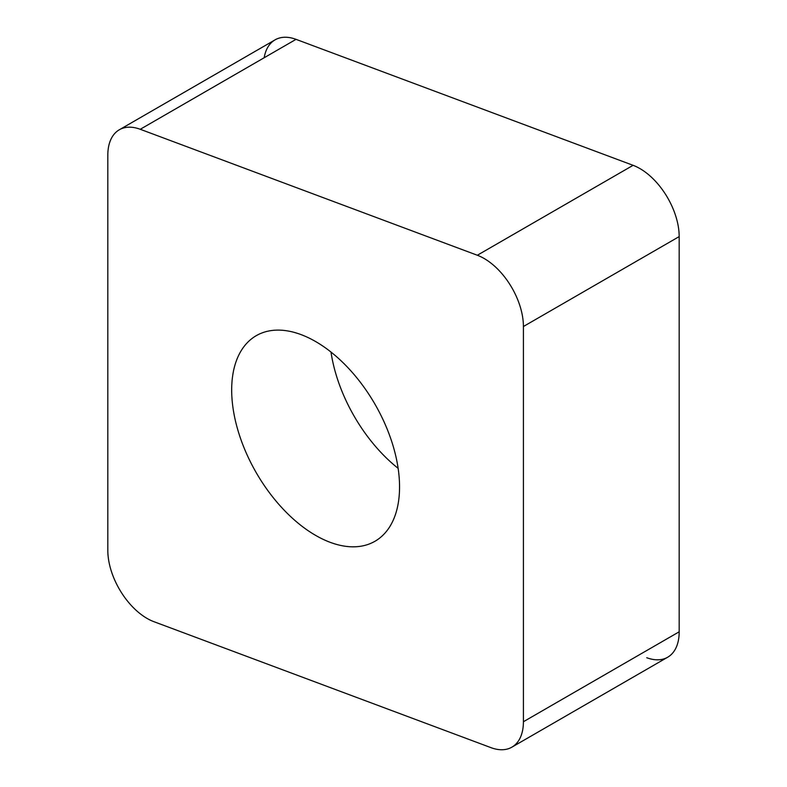 <?xml version="1.0" encoding="UTF-8"?>
<svg xmlns="http://www.w3.org/2000/svg" width="787" height="787" viewBox="0 0 787 787"><rect width="100%" height="100%" fill="white"/><g stroke="black" fill="none" stroke-linecap="round" stroke-linejoin="round"><path stroke-width="1.18" d="M646.737 657.716A55.533 32.06 60 0 0 679.181 631.794L679.181 236.592L679.181 631.794A55.533 32.06 60 0 1 667.681 657.224L511.914 747.148A55.533 32.06 -120 0 0 523.414 721.728L523.414 326.516A55.533 32.06 -120 0 0 477.325 255.254L140.263 129.284A55.533 32.06 -120 0 0 119.319 129.776A55.533 32.06 -120 0 0 107.819 155.206L107.819 550.408A55.533 32.06 -120 0 0 153.908 621.681L490.97 747.65A55.533 32.06 -120 0 0 511.914 747.148M679.181 236.592A55.533 32.06 60 0 0 633.092 165.319L296.03 39.35L633.092 165.319A55.533 32.06 60 0 1 679.181 236.592L523.414 326.516M119.319 129.776L275.086 39.852A55.533 32.06 60 0 1 296.03 39.35L140.263 129.284M315.617 535.386A118.709 68.538 -120 0 0 374.966 541.269A118.709 68.538 -120 0 0 393.166 446.15A118.709 68.538 -120 0 0 315.617 341.538A118.709 68.538 -120 0 0 256.267 335.665A118.709 68.538 -120 0 0 238.067 430.784A118.709 68.538 -120 0 0 315.617 535.386M264.176 57.736A55.533 32.06 60 0 1 296.03 39.35M633.092 165.319L477.325 255.254M679.181 631.794L523.414 721.728M398.133 468.334A118.709 68.538 60 0 1 331.002 352.074"/></g></svg>
